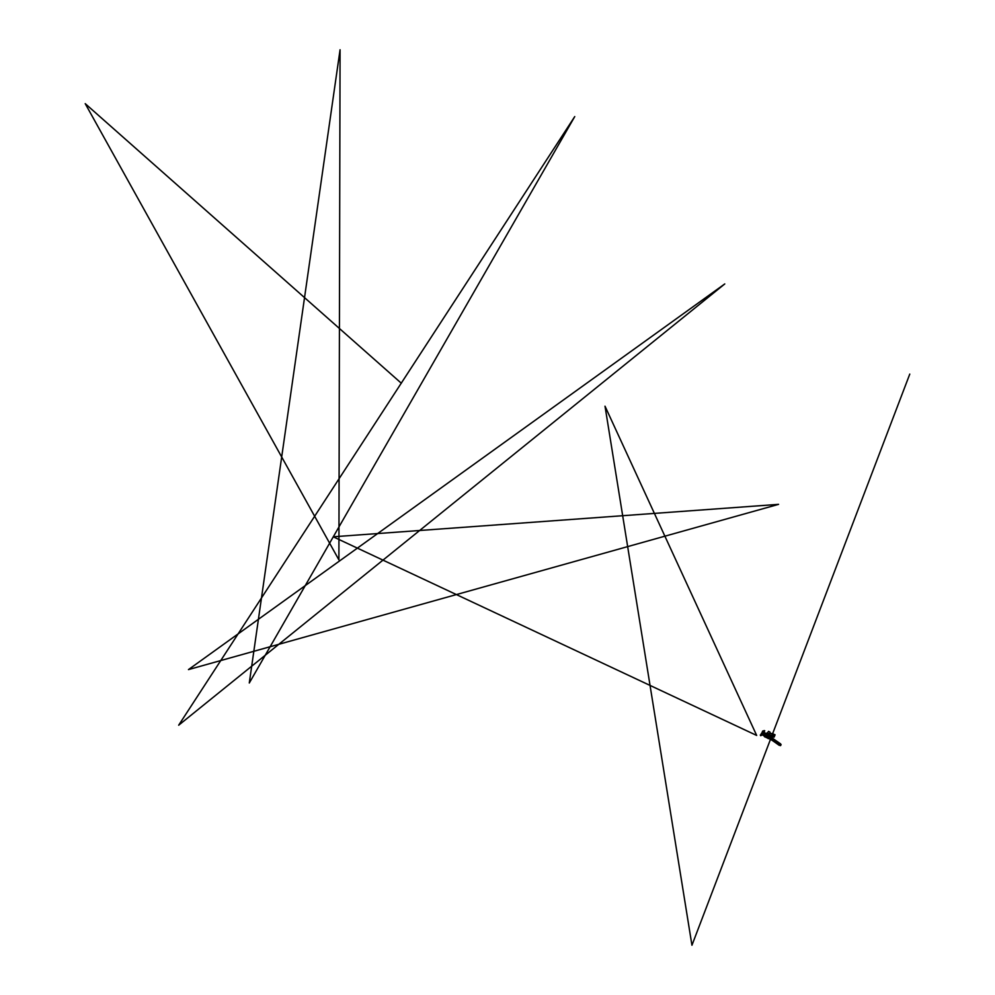 <?xml version="1.0" encoding="UTF-8"?>
<svg xmlns="http://www.w3.org/2000/svg" width="995" height="995" viewBox="0 0 995 995"><rect width="100%" height="100%" fill="white"/><g stroke="black" fill="none" stroke-linecap="round" stroke-linejoin="round"><path stroke-width="1.49" d="M765.677 733.203L764.446 732.942L765.416 733.837L767.182 733.29L765.677 733.203M766.61 737.283L767.929 738.19L768.637 737.855L767.655 737.183M770.615 738.34L769.558 738.377L771.436 738.962M770.752 739.21L771.685 739.297L769.11 736.014L765.74 734.223M765.242 734.273L764.906 733.477M764.322 733.228L764.682 733.887M767.182 733.29L772.717 738.638M771.585 739.795L765.901 737.345M772.02 738.986L772.667 738.613M766.411 733.576L771.896 738.899M769.583 736.723L770.354 736.437M768.774 735.927L766.448 736.138L764.546 734.409M767.717 736.026L770.976 738.253L766.996 736.089L769.558 738.377L766.473 736.263M768.19 735.38L767.369 734.845M779.135 745.267L771.548 739.857L779.172 745.155L780.553 745.616L781.038 744.782M771.983 739.049L779.794 744.16L771.983 739.049L771.548 739.857M779.794 744.16L780.577 743.862L772.953 738.564L772.157 738.85M781.013 744.434L772.953 738.588M770.988 736.885L772.195 736.785L773.078 735.143L773.948 735.79M772.182 736.785L773.227 735.28M773.04 736.835L771.933 736.797M772.282 736.959L773.09 736.885M774.023 735.205L773.04 734.807M769.67 733.725L769.744 733.079M773.911 737.22L774.471 736.499L773.923 737.245M774.259 736.375L773.7 737.071L774.272 736.375M774.11 736.586L773.463 736.847L773.936 736.2M773.7 736.25L773.575 736.959L774.52 736.138L773.998 735.666M769.807 733.862L770.379 733.203L769.794 733.862M769.595 733.738L770.155 733.029L769.57 733.725M767.643 732.531L768.588 731.462M769.247 733.763L770.13 732.581M773.886 737.046L772.916 736.026L773.165 736.947M773.351 736.387L774.197 735.977L772.916 736.026M771.237 733.551L770.416 733.725M766.448 734.161L764.533 734.372L765.603 735.293L768.476 735.579M770.205 735.417L773.09 735.168M774.048 735.081L775.08 734.795L772.369 733.638M768.202 734.011L771.312 733.738M770.341 735.79L772.642 735.591M774.048 735.454L774.943 735.305M763.824 735.728L764.732 736.909L766.287 736.536M766.063 736.947L767.269 736.835M770.491 736.549L772.195 736.387M764.732 736.909L767.779 737.171M762.966 731.822L762.568 732.469L762.966 731.822M764.148 731.412L763.75 732.059L764.148 731.412M764.521 732.83L761.809 733.203L766.374 736.387M764.384 730.579L762.68 731.051L761.585 733.613L766.386 736.424L765.055 736.598L761.374 734.011L760.615 735.691L762.593 734.87M761.809 733.203L763.065 731.325L764.732 730.778L763.986 732.444M761.561 734.409L761.163 735.044L761.561 734.409M761.461 733.477L765.503 735.79M761.324 733.526L760.715 735.23M760.578 735.604L760.317 734.957M772.394 733.576L771.598 733.651M909.778 374.095L691.948 945.25L605.01 406.184L756.673 735.442L333.213 536.79L778.587 504.353L188.465 669.598L724.783 283.923L178.677 725.206L574.749 116.577L249.285 683.005L340.066 49.75L338.897 559.862L85.222 103.654L401.346 383.249M769.334 735.616L770.105 735.33M769.57 736.051L770.341 735.765M771.411 738.004L772.182 737.718M771.598 738.228L772.369 737.942M768.152 738.638L768.787 738.402M781.1 744.658L779.62 744.347L779.172 745.155L780.59 745.591M780.354 745.641L771.523 739.981M773.202 735.031L773.998 734.969M772.157 733.477L771.361 733.551M766.138 733.502L766.909 733.215M766.399 735.243L765.652 734.994M764.881 733.079L765.702 733.464M770.167 736.748L770.988 737.133M772.244 736.984L772.978 736.909M767.593 732.482L768.625 733.8M768.501 731.35L770.006 732.071M772.12 733.464L771.324 733.539"/></g></svg>
